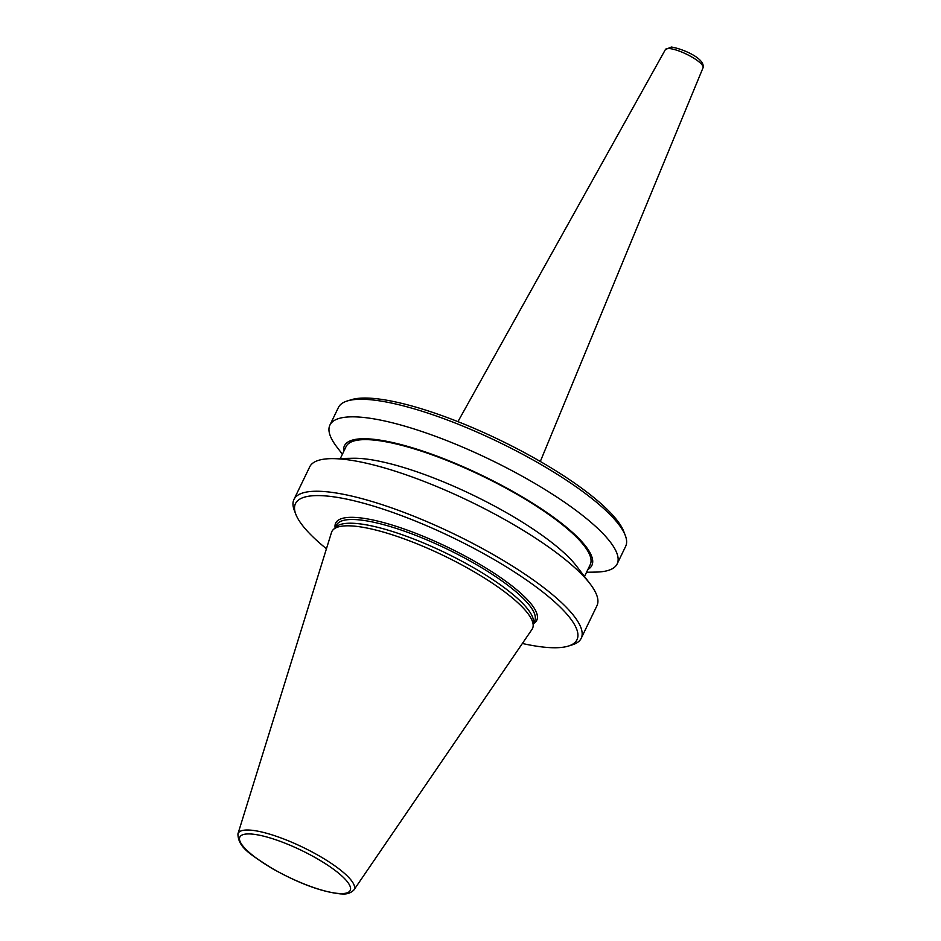 <?xml version="1.0" encoding="UTF-8"?>
<svg xmlns="http://www.w3.org/2000/svg" width="941" height="941" viewBox="0 0 941 941"><rect width="100%" height="100%" fill="white"/><g stroke="black" fill="none" stroke-linecap="round" stroke-linejoin="round"><path stroke-width="1.41" d="M353.934 889.915L532.006 629.376A111.426 26.96 -154.2 0 0 533.147 626.13A111.426 26.96 -154.2 0 0 464.76 566.506A111.426 26.96 -154.2 0 0 350.652 525.878A111.426 26.96 -154.2 0 0 333.349 529.536A111.426 26.96 -154.2 0 0 331.503 532.453L237.944 833.844C238.002 848.3 252.647 855.545 271.42 868.084C298.591 883.411 321.81 892.033 341.089 893.95C342.312 893.75 348.699 895.314 353.934 889.915A64.459 15.597 -154.2 0 0 318.505 855.498A64.459 15.597 -154.2 0 0 249.012 830.044A64.459 15.597 -154.2 0 0 237.944 833.844M533.147 626.13L533.5 622.307A110.073 26.63 -154.2 0 0 465.936 563.424A110.073 26.63 -154.2 0 0 353.216 523.278A110.073 26.63 -154.2 0 0 336.125 526.889L333.349 529.536M522.373 643.479A156.335 37.816 -154.2 0 0 550.614 647.655A156.335 37.816 -154.2 0 0 568.423 646.055A156.335 37.816 -154.2 0 0 504.141 565.541A156.335 37.816 -154.2 0 0 321.834 495.684A156.335 37.816 -154.2 0 0 295.815 514.268A156.335 37.816 -154.2 0 0 326.445 548.756M568.423 646.055L572.469 644.785A159.523 38.593 -154.2 0 0 581.197 638.316A159.523 38.593 -154.2 0 0 490.379 552.955A159.523 38.593 -154.2 0 0 320.846 491.343A159.523 38.593 -154.2 0 0 293.957 499.459A159.523 38.593 -154.2 0 0 294.298 510.316L295.815 514.268M581.197 638.316L596.959 605.698A159.523 38.593 -154.2 0 0 590.125 583.89A159.523 38.593 -154.2 0 0 475.029 503.917A159.523 38.593 -154.2 0 0 336.607 458.738A159.523 38.593 -154.2 0 0 331.056 458.643A159.523 38.593 -154.2 0 0 309.718 466.842L293.957 499.459M590.125 583.89L576.562 566.141A137.421 33.241 -154.2 0 0 477.416 497.26A137.421 33.241 -154.2 0 0 358.168 458.338A137.421 33.241 -154.2 0 0 353.381 458.255L331.056 458.643M584.49 576.515L590.23 564.635A135.586 32.806 -154.2 0 0 513.045 492.084A135.586 32.806 -154.2 0 0 368.943 439.706A135.586 32.806 -154.2 0 0 346.076 446.599L340.336 458.49M587.878 569.493A137.421 33.241 -154.2 0 0 522.949 497.283A137.421 33.241 -154.2 0 0 367.602 438.824A137.421 33.241 -154.2 0 0 343.736 451.468M586.549 572.257L595.829 572.093A159.523 38.593 -154.2 0 0 617.167 563.894A159.523 38.593 -154.2 0 0 526.36 478.546A159.523 38.593 -154.2 0 0 356.815 416.934A159.523 38.593 -154.2 0 0 329.926 425.038A159.523 38.593 -154.2 0 0 336.76 446.857L342.395 454.232M617.167 563.894L625.659 546.333A159.523 38.593 -154.2 0 0 625.306 535.488A159.523 38.593 -154.2 0 0 517.515 451.562A159.523 38.593 -154.2 0 0 365.308 399.372A159.523 38.593 -154.2 0 0 347.135 401.007A159.523 38.593 -154.2 0 0 338.419 407.477L329.926 425.038M625.306 535.488L623.789 531.524A156.335 37.816 -154.2 0 0 518.15 449.28A156.335 37.816 -154.2 0 0 368.99 398.137A156.335 37.816 -154.2 0 0 351.181 399.749L347.135 401.007M665.416 49.532L671.309 47.05C681.566 48.438 705.479 58.213 703.056 67.728A20.914 5.058 -154.2 0 0 691 56.531A20.914 5.058 -154.2 0 0 668.91 48.532A20.914 5.058 -154.2 0 0 665.416 49.532L457.938 421.65M339.889 893.55A61.306 14.833 -154.2 0 0 327.821 865.273A61.306 14.833 -154.2 0 0 250.165 833.961A61.306 14.833 -154.2 0 0 262.233 862.238A61.306 14.833 -154.2 0 0 339.889 893.55M533.382 623.589L534.653 620.966A110.073 26.63 -154.2 0 0 471.994 562.071A110.073 26.63 -154.2 0 0 355.004 519.561A110.073 26.63 -154.2 0 0 336.455 525.16L335.184 527.783M533.371 623.66A111.661 27.018 -154.2 0 0 480.969 565.023A111.661 27.018 -154.2 0 0 354.51 517.397A111.661 27.018 -154.2 0 0 335.137 527.819M703.056 67.728L540.31 461.478"/></g></svg>
